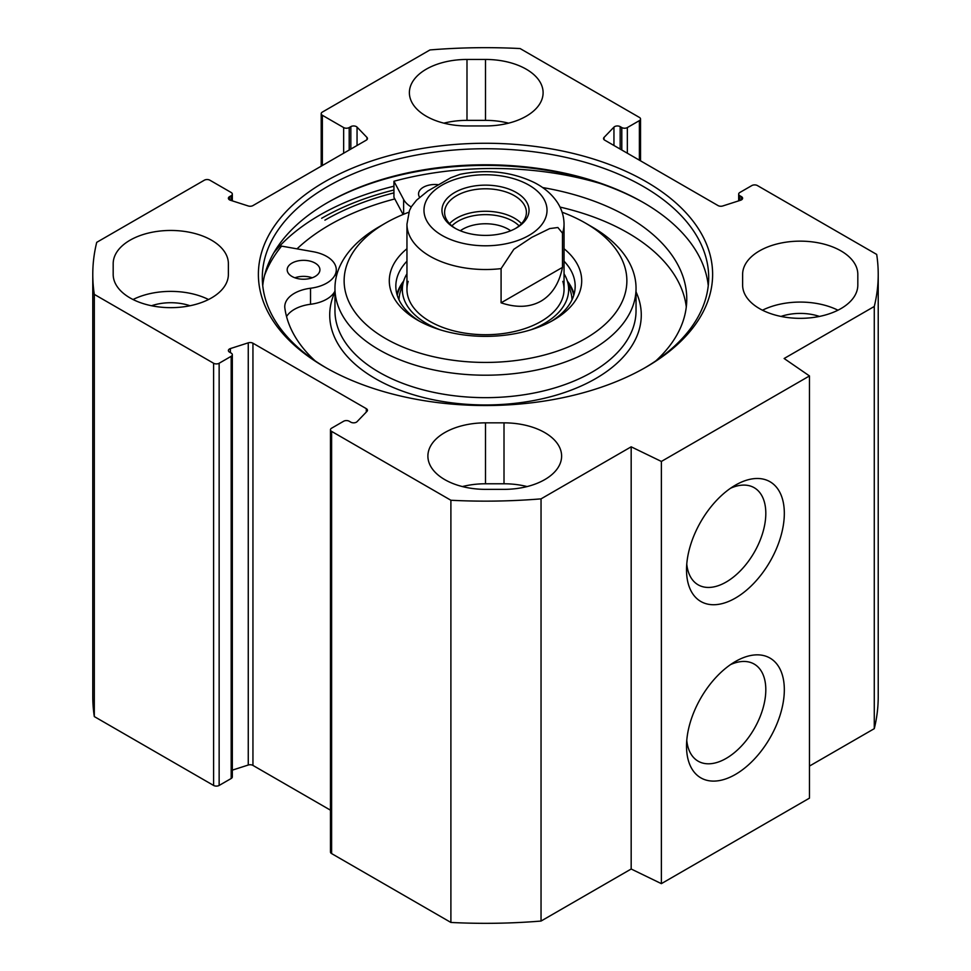<?xml version="1.0" encoding="UTF-8"?>
<svg xmlns="http://www.w3.org/2000/svg" width="971" height="971" viewBox="0 0 971 971"><rect width="100%" height="100%" fill="white"/><g stroke="black" fill="none" stroke-linecap="round" stroke-linejoin="round"><path stroke-width="1.46" d="M809.474 766.07L874.276 728.663A392.721 226.729 0 0 0 878.221 696.595L878.221 274.405A392.721 226.729 180 0 1 874.276 306.472L784.131 358.505L809.474 375.947L661.372 461.443L631.174 446.818L541.041 498.863A392.721 226.729 180 0 1 450.896 500.259L331.609 431.391A3.933 2.27 180 0 1 330.456 429.789A3.933 2.27 180 0 1 331.609 428.187L343.649 421.232A3.933 2.27 0 0 1 349.196 421.232L350.834 422.179A3.933 2.27 180 0 0 357.049 421.681L366.965 411.376A3.933 2.27 180 0 0 367.463 410.272A3.933 2.27 180 0 0 366.31 408.67L366.31 412.056M330.456 429.789L330.456 851.98A3.933 2.27 0 0 0 331.609 853.582L450.896 922.45A392.721 226.729 0 0 0 541.041 921.054L631.174 869.009L661.372 883.646L809.474 798.138L809.474 375.947M330.456 810.166L252.946 765.415A3.933 2.27 0 0 0 248.26 765.027L232.324 770.137M219.143 363.251L231.183 356.296A3.933 2.27 0 0 0 232.324 354.694L232.324 776.897A3.933 2.27 180 0 1 231.183 778.499L219.143 785.442L219.143 363.251A3.933 2.27 180 0 1 213.596 363.251L94.308 294.383A392.721 226.729 180 0 1 92.779 274.405A392.721 226.729 180 0 1 96.724 242.337L204.335 180.205A3.933 2.27 180 0 1 209.894 180.205L231.183 192.501A3.933 2.27 180 0 1 232.324 194.103A3.933 2.27 180 0 1 231.183 195.705L229.532 196.652A3.933 2.27 0 0 0 228.391 198.254A3.933 2.27 0 0 0 230.406 200.244L248.26 205.973A3.933 2.27 0 0 0 252.946 205.585L366.31 140.14A3.933 2.27 0 0 0 367.463 138.537A3.933 2.27 0 0 0 366.965 137.433L357.049 127.128A3.933 2.27 0 0 0 350.834 126.618L349.196 127.565A3.933 2.27 180 0 1 343.649 127.565L322.36 115.282A3.933 2.27 180 0 1 321.207 113.68A3.933 2.27 180 0 1 322.36 112.078L429.959 49.946A392.721 226.729 180 0 1 520.104 48.55L639.391 117.418A3.933 2.27 180 0 1 640.544 119.02A3.933 2.27 180 0 1 639.391 120.622L639.391 160.166M92.779 274.405L92.779 696.595A392.721 226.729 0 0 0 94.308 716.574L213.596 785.442A3.933 2.27 0 0 0 219.143 785.442M113.182 274.405L113.182 263.711A57.605 33.257 180 0 1 170.775 230.455A57.605 33.257 180 0 1 228.379 263.711L228.379 274.405A57.605 33.257 180 0 1 170.775 307.661A57.605 33.257 180 0 1 113.182 274.405L113.182 263.711M485.5 59.449A57.605 33.257 180 0 1 543.105 92.694A57.605 33.257 180 0 1 485.5 125.951L466.99 125.951A57.605 33.257 180 0 1 409.386 92.694A57.605 33.257 180 0 1 466.99 59.449L485.5 59.449L485.5 120.368L466.99 120.368A57.605 33.257 0 0 0 443.881 123.159M508.598 123.159A57.605 33.257 0 0 0 485.5 120.368M485.5 489.36A57.605 33.257 180 0 1 427.895 456.103A57.605 33.257 180 0 1 485.5 422.846L504.01 422.846A57.605 33.257 180 0 1 561.614 456.103A57.605 33.257 180 0 1 504.01 489.36L485.5 489.36M527.119 486.568A57.605 33.257 0 0 0 504.01 483.776L485.5 483.776A57.605 33.257 0 0 0 462.402 486.568M742.621 274.405L742.621 285.086L742.621 274.405A57.605 33.257 180 0 1 800.225 241.148A57.605 33.257 180 0 1 857.818 274.405L857.818 285.086A57.605 33.257 180 0 1 800.225 318.342A57.605 33.257 180 0 1 742.621 285.086M837.961 310.21A57.605 33.257 0 0 0 762.478 310.21M232.324 354.694A3.933 2.27 0 0 0 231.183 353.092L229.532 352.145A3.933 2.27 180 0 1 228.391 350.543A3.933 2.27 180 0 1 230.406 348.565L248.26 342.836A3.933 2.27 180 0 1 252.946 343.212L366.31 408.67M738.676 200.863L738.676 194.103A3.933 2.27 0 0 1 739.817 192.501L751.857 185.558A3.933 2.27 180 0 1 757.404 185.558L876.692 254.426A392.721 226.729 180 0 1 878.221 274.405M738.676 194.103A3.933 2.27 0 0 0 739.817 195.705L741.468 196.652A3.933 2.27 180 0 1 742.609 198.254A3.933 2.27 180 0 1 740.594 200.244L722.74 205.973A3.933 2.27 180 0 1 718.055 205.585L604.69 140.14A3.933 2.27 180 0 1 603.537 138.537A3.933 2.27 180 0 1 604.035 137.433L613.951 127.128A3.933 2.27 180 0 1 620.166 126.618L621.804 127.565A3.933 2.27 0 0 0 627.351 127.565L639.391 120.622M324.897 181.686A227.117 131.134 0 0 0 324.897 367.123A227.117 131.134 0 0 0 646.103 367.123A227.117 131.134 0 0 0 646.103 181.674A227.117 131.134 0 0 0 324.897 181.686M326.305 367.924A223.196 128.864 180 0 1 262.304 277.609A223.196 128.864 180 0 1 327.676 186.493A223.196 128.864 180 0 1 570.912 158.552A223.196 128.864 180 0 1 708.696 277.609A223.196 128.864 180 0 1 644.695 367.924M708.26 285.62A223.196 128.864 0 0 0 643.324 202.526A223.196 128.864 0 0 0 327.676 202.526L327.676 202.526A223.196 128.864 0 0 0 262.74 285.62M393.935 192.877A227.117 131.134 0 0 0 324.897 220.162M326.754 203.06A225.818 130.369 180 0 1 644.246 203.06M730.556 488.243A56.063 32.371 -60 0 1 754.2 487.709A56.063 32.371 -60 0 1 754.2 552.45A56.063 32.371 -60 0 1 698.137 584.821A56.063 32.371 -60 0 1 686.764 564.078M686.521 569.843A69.159 39.932 120 0 0 735.423 598.075A69.159 39.932 120 0 0 784.325 513.38A69.159 39.932 120 0 0 735.423 485.148A69.159 39.932 120 0 0 686.521 569.843M661.372 883.646L661.372 461.443M686.521 746.201A69.159 39.932 120 0 0 735.423 774.445A69.159 39.932 120 0 0 784.325 689.738A69.159 39.932 120 0 0 735.423 661.506A69.159 39.932 120 0 0 686.521 746.201M730.556 664.601A56.063 32.371 -60 0 1 754.2 664.079A56.063 32.371 -60 0 1 754.2 728.808A56.063 32.371 -60 0 1 698.137 761.179A56.063 32.371 -60 0 1 686.764 740.436M819.463 316.437A37.966 21.92 0 0 0 780.975 316.437M208.522 299.517A57.605 33.257 0 0 0 133.039 299.517M190.025 305.744A37.966 21.92 0 0 0 151.537 305.744M450.896 922.45L450.896 500.259M94.308 716.574L94.308 294.383M874.276 728.663L874.276 306.472M631.174 869.009L631.174 446.818M541.041 921.054L541.041 498.863M519.109 225.879A38.731 22.357 0 0 0 485.5 214.627A38.731 22.357 0 0 0 451.891 225.879M455.678 228.573A40.903 23.62 180 0 1 444.597 212.406A40.903 23.62 180 0 1 456.576 195.705A40.903 23.62 180 0 1 501.157 190.583A40.903 23.62 180 0 1 526.403 212.406A40.903 23.62 180 0 1 515.322 228.573M460.315 230.77A32.189 18.583 180 0 1 510.685 230.77M562.488 233.161L562.488 267.365C559.247 283.289 552.098 294.553 541.041 301.119C529.814 307.406 516.499 307.977 501.085 302.818L501.085 268.615L513.865 249.268L531.78 237.361L549.695 228.586L557.876 227.505L562.488 233.161A78.542 45.346 180 0 0 564.042 224.167C563.957 216.266 561.687 208.947 557.233 202.199C551.698 194.042 544.003 187.464 534.135 182.475C511.535 171.685 486.847 168.966 460.072 174.319L450.726 177.778L427.713 191.056L416.571 200.16L411.486 206.556L409.446 210.646L406.958 224.167L406.958 289.37M562.488 267.365L501.085 302.818M454.719 192.501A43.525 25.125 0 0 0 454.719 228.039A43.525 25.125 0 0 0 516.281 228.039A43.525 25.125 0 0 0 516.281 192.501A43.525 25.125 0 0 0 454.719 192.501M291.98 276.456A16.361 9.443 180 0 1 287.185 269.78A16.361 9.443 180 0 1 303.547 260.337A16.361 9.443 180 0 1 319.92 269.78A16.361 9.443 180 0 1 309.81 278.507A16.361 9.443 180 0 1 291.98 276.456M312.213 277.791A16.361 9.443 0 0 0 294.893 277.791M419.606 197.271A16.361 9.443 180 0 1 418.55 193.945A16.361 9.443 180 0 1 437.957 184.66M686.291 307.006A201.264 116.204 0 0 0 560.012 207.078M264.549 275.424A233.671 134.908 180 0 1 281.578 246.112L313.16 251.72A32.723 18.898 180 0 1 336.282 269.78A32.723 18.898 180 0 1 310.526 288.241A32.723 18.898 0 0 0 284.758 306.702A32.723 18.898 0 0 0 284.867 308.195A201.264 116.204 0 0 0 315.138 360.86M655.862 360.86A201.264 116.204 0 0 0 686.764 298.983A201.264 116.204 0 0 0 542.643 187.561M411.231 206.981A32.723 18.898 180 0 1 403.633 199.492L393.935 181.249A233.671 134.908 180 0 1 600.296 183.507M403.086 214.494L393.935 197.283L393.935 181.249M334.959 291.13A32.723 18.898 180 0 1 310.526 304.275A32.723 18.898 0 0 0 286.554 316.57M574.092 294.177A89.672 51.766 0 0 0 567.343 281.032M403.657 281.032A89.672 51.766 0 0 0 396.908 294.177M406.958 273.786A83.166 48.016 0 0 0 403.645 281.105A83.166 48.016 0 0 0 440.106 329.788M530.894 329.788A83.166 48.016 0 0 0 567.355 281.105A83.166 48.016 0 0 0 564.042 273.786M408.184 281.372A78.542 45.346 0 0 0 485.5 334.716A78.542 45.346 0 0 0 562.816 281.372M406.958 248.734A96.214 55.553 0 0 0 417.469 320.09A96.214 55.553 0 0 0 553.531 320.09L553.531 320.09A96.214 55.553 0 0 0 564.042 248.734M419.86 321.425A89.672 51.766 180 0 1 395.828 286.154A89.672 51.766 180 0 1 406.958 261.187M564.042 261.187A89.672 51.766 180 0 1 575.172 286.154A89.672 51.766 180 0 1 551.14 321.425M562.112 212.212A141.378 81.625 180 0 1 585.477 223.099A141.378 81.625 180 0 1 585.464 338.527A141.378 81.625 180 0 1 385.536 338.527A141.378 81.625 180 0 1 385.523 223.099A141.378 81.625 180 0 1 408.888 212.212M385.523 223.099L379.054 226.838A150.541 86.917 0 0 0 334.959 288.302A150.541 86.917 0 0 0 427.895 368.592A150.541 86.917 0 0 0 591.946 349.754A150.541 86.917 0 0 0 636.041 288.302A150.541 86.917 0 0 0 591.946 226.838L585.477 223.099M394.809 198.934A220.575 127.347 0 0 0 297.029 248.855M466.99 120.368L466.99 59.449M485.5 422.846L485.5 483.776M504.01 483.776L504.01 422.846M321.656 218.293A231.705 133.767 180 0 1 393.935 190M273.943 252.581A234.327 135.285 180 0 1 319.811 215.077A234.327 135.285 180 0 1 393.935 186.214M213.596 363.251L213.596 785.442M231.183 356.296L231.183 778.499M331.609 853.582L331.609 431.391M604.035 137.433L604.035 139.63M613.951 127.128L613.951 145.48M620.166 126.618L620.166 149.073M621.804 127.565L621.804 150.019M627.351 127.565L627.351 153.224M739.817 195.705L739.817 200.487M741.468 196.652L741.468 199.868M252.946 343.212L252.946 765.415M248.26 342.836L248.26 765.027M230.406 348.565L230.406 352.655M231.183 200.487L231.183 195.705M229.532 199.868L229.532 196.652M366.965 139.63L366.965 137.433M357.049 145.48L357.049 127.128M350.834 149.073L350.834 126.618M349.196 150.019L349.196 127.565M343.649 153.224L343.649 127.565M322.36 165.519L322.36 115.282M521.476 223.646A40.903 23.62 0 0 0 456.576 218.184A40.903 23.62 0 0 0 449.524 223.646M501.085 268.615A78.542 45.346 180 0 1 406.958 224.167M529.001 235.395A61.525 35.526 180 0 1 426.075 219.47A61.525 35.526 180 0 1 501.424 175.957A61.525 35.526 180 0 1 529.001 235.395M403.633 214.275L403.633 199.492M310.526 304.275L310.526 288.241M403.208 282.476A89.089 51.439 0 0 0 397.224 295.257M573.776 295.257A89.089 51.439 0 0 0 567.792 282.476M403.645 281.105L400.331 291.749A86.516 49.946 0 0 0 398.996 299.784M572.004 299.784A86.516 49.946 0 0 0 570.669 291.749L567.355 281.105M334.959 288.302L334.959 310.744A150.541 86.917 0 0 0 427.895 391.046A150.541 86.917 0 0 0 591.946 372.196A150.541 86.917 0 0 0 636.041 310.744L636.041 288.302M334.959 291.895A155.773 89.939 0 0 0 407.735 392.952A155.773 89.939 0 0 0 595.648 378.617A155.773 89.939 0 0 0 636.041 291.895M640.544 119.02L640.544 160.834M232.324 200.863L232.324 194.103M321.207 166.175L321.207 113.68M564.042 224.167L564.042 289.37M336.282 276.808L336.282 269.78"/></g></svg>
